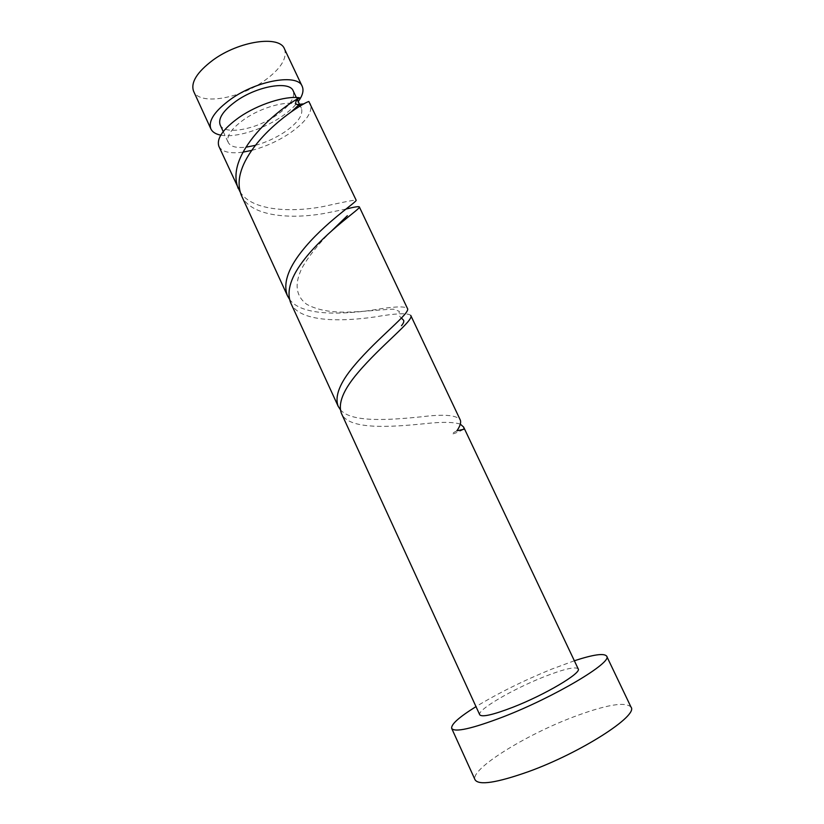 <?xml version="1.0" encoding="UTF-8"?>
<svg xmlns="http://www.w3.org/2000/svg" width="824" height="824" viewBox="0 0 824 824"><rect width="100%" height="100%" fill="white"/><g stroke="black" fill="none" stroke-linecap="round" stroke-linejoin="round"><path stroke-width="0.62" stroke-dasharray="4.12 3.09" d="M284.476 48.904C287.463 58.36 280.644 69.041 264.041 80.979C238.713 99.045 199.295 105.451 193.609 91.279M220.78 135.146C235.17 138.092 262.104 129.842 280.953 117.049C288.452 112.013 294.209 106.842 298.237 101.558M220.162 124.929C224.241 135.393 255.708 129.656 276.298 115.381C289.698 106.008 295.332 97.84 293.19 90.877M298.618 105.359L296.928 104.535C287.236 100.25 261.702 107.192 244.635 119.037C231.565 128.379 226.085 136.187 228.227 142.449C230.514 146.662 236.457 148.238 246.036 147.187M255.502 145.312C265.658 142.511 275.237 138.185 284.228 132.314C297.711 123.023 303.448 115.02 301.429 108.315L299.812 106.224M574.349 660.766L551.462 669.222C523.312 680.717 498.159 693.18 475.994 706.631M631.019 707.116C625.375 701.44 606.32 704.664 573.844 716.798C525.465 734.884 469.587 769.534 475.077 779.834M410.733 315.396C407.942 312.811 395.932 313.326 374.714 316.962C342.084 321.71 298.906 322.565 290.666 302.779M578.191 668.861C575.358 666.317 563.812 669.026 543.562 676.988C512.786 689.121 476.766 710.154 479.733 714.769M460.307 424.144C453.55 421.94 441.705 421.785 424.762 423.691C391.019 427.069 348.305 430.221 341.435 413.401M340.312 409.61C351.106 423.011 390.432 419.89 421.538 416.8C443.446 413.998 456.331 415.008 460.194 419.807M240.031 191.786C252.185 211.593 293.148 212.273 322.957 206.597C343.423 202.065 354.464 199.892 356.102 200.098M251.763 150.37C264.813 146.94 277.173 141.44 288.843 133.869C305.766 122.261 312.966 112.219 310.463 103.752M345.998 209.069L326.005 213.117C294.456 219.163 250.846 217.824 241.329 195.267M289.43 299.163C300.832 315.901 341.064 314.675 371.572 310.257C392.739 306.569 404.687 305.941 407.406 308.382M218.927 146.435C222.047 152.018 230.112 153.903 243.142 152.121M308.866 101.527L303.943 103.855M456.908 430.787C446.649 436.061 453.55 434.485 464.087 429.211M296.321 97.51L297.33 99.642M300.297 105.925L301.429 108.315M223.222 131.593L228.227 142.449M291.48 111.662L287.463 114.907M331.928 230.617C323.482 238.548 308.506 255.625 301.811 268.418C294.24 284.095 295.857 296.043 306.672 304.262C315.221 308.99 326.18 311.585 339.529 312.049C355.803 312.739 379.864 309.525 393.666 309.185L399.31 311.338C398.744 314.583 399.455 316.818 401.453 318.054"/><path stroke-width="1.24" d="M210.872 128.894L193.609 91.279C190.499 82.585 196.915 72.213 212.87 60.173C239.022 40.86 279.686 35.082 284.476 48.904L302.192 86.314C297.886 73.48 257.418 80.165 230.905 99.096C214.734 110.9 208.05 120.829 210.872 128.894C212.407 132.077 215.713 134.168 220.78 135.146M298.237 101.558C302.676 95.553 304.005 90.475 302.192 86.314M296.321 97.51L293.19 90.877C289.677 80.597 257.418 85.974 236.282 101.022C223.283 110.457 217.917 118.429 220.162 124.929L223.222 131.593M299.812 106.224L298.618 105.359M475.994 706.631C458.978 717.21 450.882 724.471 451.696 728.416C454.786 732.587 471.864 728.766 502.918 716.973C554.583 697.073 613.077 662.084 606.66 656.151C604.157 652.999 593.393 654.534 574.349 660.766M451.696 728.416L475.077 779.834C478.888 785.571 496.594 782.872 528.205 771.738C580.755 752.858 638.651 715.51 631.019 707.116L606.66 656.151M463.613 427.028L578.191 668.861C582.022 672.806 545.138 694.756 512.755 707.301C492.876 714.913 481.865 717.395 479.733 714.769L341.435 413.401C337.799 403.482 343.248 389.968 357.781 372.87C381.388 344.854 414.74 319.918 410.733 315.396L460.194 419.807C461.327 422.279 460.235 425.936 456.908 430.787L464.087 429.211L463.613 427.028L460.307 424.144M303.943 103.855L296.928 104.535C294.632 103.247 295.486 100.981 299.493 97.757C285.207 95.646 257.933 104.36 239.321 117.255C223.036 128.935 216.238 138.669 218.927 146.435L240.031 191.786M299.493 97.757C288.853 103.371 265.4 120.263 250.311 140.956C236.952 159.145 232.935 174.997 238.229 188.511M287.483 295.837L241.329 195.267C236.076 181.867 240.145 166.077 253.524 147.908C273.496 120.716 305.642 101.857 308.866 101.527L356.102 200.098C358.399 201.108 324.203 222.645 301.563 251.578C287.658 269.252 282.962 284.002 287.483 295.837L289.43 299.163M359.336 206.917L407.406 308.382C411.31 312.708 377.917 337.387 354.361 365.496C339.869 382.614 334.462 396.2 338.149 406.253L290.666 302.779C286.196 291.068 290.934 276.39 304.88 258.726C327.571 229.896 361.736 208.101 359.336 206.917C358.749 206.247 354.299 206.968 345.998 209.069M243.142 152.121L251.763 150.37M338.149 406.253L340.312 409.61M246.036 147.187L255.502 145.312M297.33 99.642L300.297 105.925M298.885 104.844L291.48 111.662M347.368 215.703L331.928 230.617M401.453 318.054L403.657 320.371C404.11 321.69 403.379 323.471 401.494 325.696"/></g></svg>

